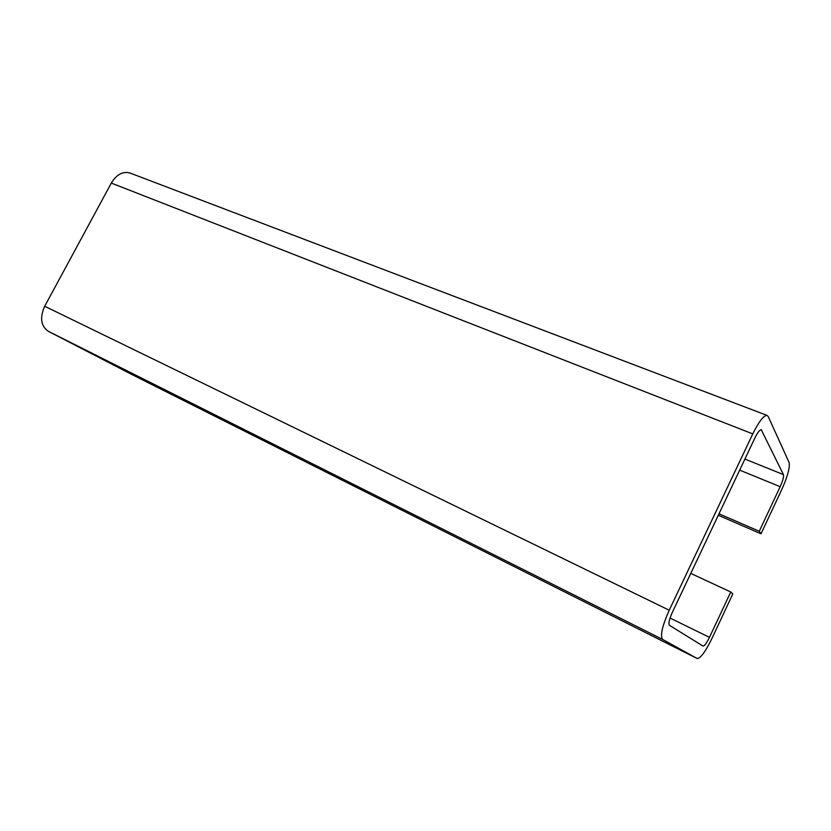 <?xml version="1.0" encoding="UTF-8"?>
<svg xmlns="http://www.w3.org/2000/svg" width="831" height="831" viewBox="0 0 831 831"><rect width="100%" height="100%" fill="white"/><g stroke="black" fill="none" stroke-linecap="round" stroke-linejoin="round"><path stroke-width="1.25" d="M730.761 591.994L732.797 593.957L711.731 638.883C705.311 651.94 700.45 658.484 697.167 658.505L662.723 639.486C659.949 636.006 662.12 626.252 669.235 610.224L752.772 433.896C758.869 421.577 763.637 415.417 767.075 415.407L768.218 416.518L789.118 462.555C790.094 467.396 787.632 476.423 781.711 489.667L761.019 533.793L759.264 531.248L780.174 486.696C782.823 480.744 783.924 476.714 783.456 474.615L761.258 429.752C759.721 429.752 757.602 432.504 754.891 437.979L672.352 612.322C669.225 619.355 668.249 623.676 669.433 625.296L703.005 646.071C704.459 646.071 706.61 643.163 709.466 637.356L730.761 591.994L690.779 573.4M130.425 173.191L129.771 172.941C122.666 171.186 116.506 174.562 111.312 183.08L44.697 306.255C39.618 317.702 40.833 326.043 48.333 331.299L131.101 374.127M759.264 531.248L718.992 513.818M761.019 533.793L718.296 515.272M709.466 637.356L670.046 618.046M761.747 430.209L760.697 429.804M783.456 474.615L744.908 459.055M780.174 486.696L739.673 470.117M752.772 433.896L111.312 183.08M669.235 610.224L44.697 306.255M662.723 639.486L48.333 331.299M697.126 658.495L130.924 374.043M767.075 415.407L129.771 172.941M697.167 658.505L131.028 374.085"/></g></svg>
